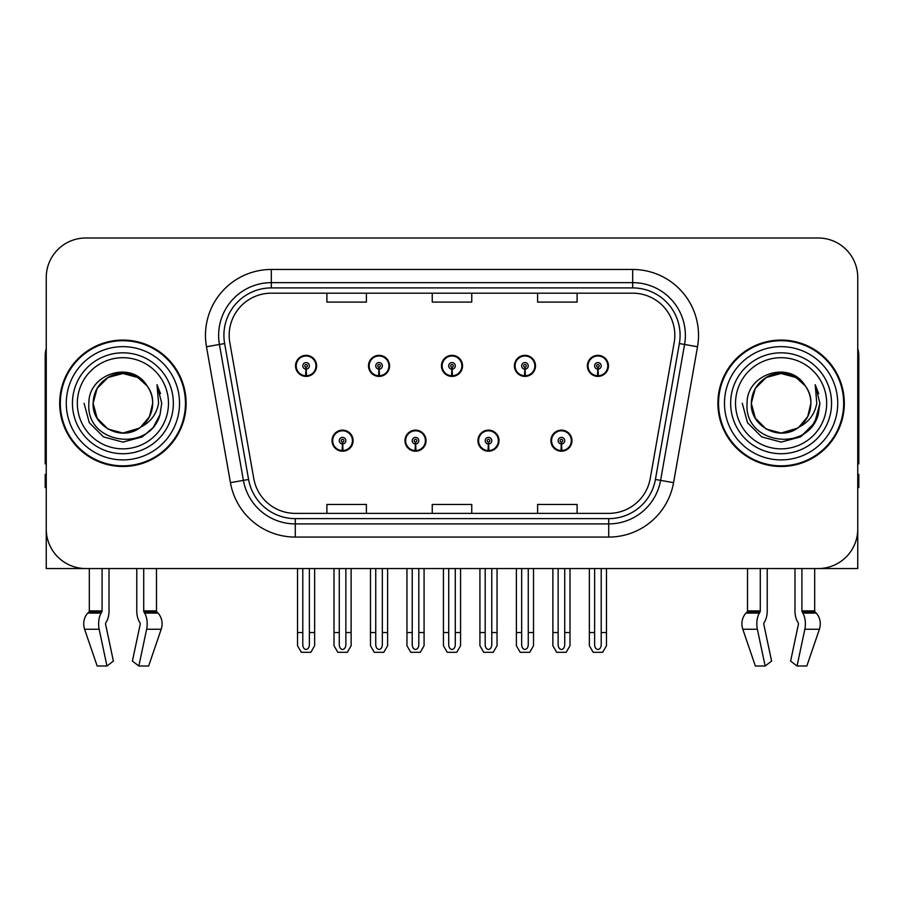 <?xml version="1.0" encoding="UTF-8"?>
<svg xmlns="http://www.w3.org/2000/svg" width="904" height="904" viewBox="0 0 904 904"><rect width="100%" height="100%" fill="white"/><g stroke="black" fill="none" stroke-linecap="round" stroke-linejoin="round"><path stroke-width="1.36" d="M332.028 440.677A10.532 10.532 0 0 0 342.559 451.209A10.532 10.532 0 0 0 353.102 440.677A10.532 10.532 0 0 0 342.559 430.134A10.532 10.532 0 0 0 332.028 440.677M404.981 440.677A10.532 10.532 0 0 0 415.524 451.209A10.532 10.532 0 0 0 426.055 440.677A10.532 10.532 0 0 0 415.524 430.134A10.532 10.532 0 0 0 404.981 440.677M477.945 440.677A10.532 10.532 0 0 0 488.476 451.209A10.532 10.532 0 0 0 499.019 440.677A10.532 10.532 0 0 0 488.476 430.134A10.532 10.532 0 0 0 477.945 440.677M514.421 365.871A10.532 10.532 0 0 0 524.953 376.403A10.532 10.532 0 0 0 535.496 365.871A10.532 10.532 0 0 0 524.953 355.34A10.532 10.532 0 0 0 514.421 365.871M441.468 365.871A10.532 10.532 0 0 0 452 376.403A10.532 10.532 0 0 0 462.532 365.871A10.532 10.532 0 0 0 452 355.34A10.532 10.532 0 0 0 441.468 365.871M368.504 365.871A10.532 10.532 0 0 0 379.047 376.403A10.532 10.532 0 0 0 389.579 365.871A10.532 10.532 0 0 0 379.047 355.34A10.532 10.532 0 0 0 368.504 365.871M295.551 365.871A10.532 10.532 0 0 0 306.083 376.403A10.532 10.532 0 0 0 316.615 365.871A10.532 10.532 0 0 0 306.083 355.34A10.532 10.532 0 0 0 295.551 365.871M550.898 440.677A10.532 10.532 0 0 0 561.44 451.209A10.532 10.532 0 0 0 571.972 440.677A10.532 10.532 0 0 0 561.44 430.134A10.532 10.532 0 0 0 550.898 440.677M587.385 365.871A10.532 10.532 0 0 0 597.917 376.403A10.532 10.532 0 0 0 608.448 365.871A10.532 10.532 0 0 0 597.917 355.34A10.532 10.532 0 0 0 587.385 365.871M763.993 622.879A1.322 0.689 -90 0 0 763.812 624.348A1.322 0.689 -90 0 1 763.993 622.879L764.694 621.681A14.487 7.627 90 0 0 767.225 610.901L767.225 568.548L794.978 568.548L794.978 610.901A14.487 7.627 -90 0 0 797.509 621.681L798.209 622.879A1.322 0.689 90 0 1 798.39 624.348L790.616 661.095L797.057 665.999L804.831 629.263A14.487 7.627 -90 0 0 802.842 613.07L802.142 611.884A1.322 0.689 90 0 1 801.916 610.901L814.685 610.901L814.685 568.548L857.749 568.548L857.749 277.505A39.505 39.505 0 0 0 818.233 238.001L85.767 238.001A39.505 39.505 0 0 0 46.251 277.505L46.251 568.548L89.315 568.548L89.315 610.901L102.084 610.901A1.322 0.689 -90 0 1 101.858 611.884L101.158 613.07A14.487 7.627 90 0 0 99.169 629.263L106.943 665.999L113.384 661.095L105.61 624.348A1.322 0.689 -90 0 1 105.791 622.879L106.491 621.681A14.487 7.627 90 0 0 109.022 610.901L109.022 568.548L136.775 568.548L136.775 610.901A14.487 7.627 -90 0 0 139.306 621.681L140.007 622.879L139.306 621.681M140.188 624.348A1.322 0.689 90 0 0 140.007 622.879A1.322 0.689 90 0 1 140.188 624.348L132.413 661.095L138.854 665.999L146.629 629.263A14.487 7.627 -90 0 0 144.64 613.07L143.939 611.884A1.322 0.689 90 0 1 143.713 610.901L156.482 610.901L156.482 568.548L165.036 568.548M738.963 568.548L747.518 568.548L747.518 610.901L760.287 610.901A1.322 0.689 -90 0 1 760.061 611.884L759.36 613.07A14.487 7.627 90 0 0 757.371 629.263L765.146 665.999L771.587 661.095L763.812 624.348M59.687 403.274A63.212 63.212 0 0 0 122.899 466.487A63.212 63.212 0 0 0 186.111 403.274A63.212 63.212 0 0 0 122.899 340.062A63.212 63.212 0 0 0 59.687 403.274M717.889 403.274A63.212 63.212 0 0 0 781.101 466.487A63.212 63.212 0 0 0 844.313 403.274A63.212 63.212 0 0 0 781.101 340.062A63.212 63.212 0 0 0 717.889 403.274M229.175 335.316A42.138 42.138 0 0 1 271.313 293.178L632.687 293.178A42.138 42.138 0 0 1 674.181 342.639L650.225 478.544A42.138 42.138 0 0 1 608.72 513.37L295.28 513.37A42.138 42.138 0 0 1 253.775 478.544L229.819 342.639A42.138 42.138 0 0 1 229.175 335.316M223.909 335.316A47.415 47.415 0 0 0 224.633 343.554L248.589 479.459A47.415 47.415 0 0 0 295.28 518.636L608.72 518.636A47.415 47.415 0 0 0 655.411 479.459L679.367 343.554A47.415 47.415 0 0 0 632.687 287.913L271.313 287.913A47.415 47.415 0 0 0 223.909 335.316M206.474 346.752A65.845 65.845 0 0 1 271.313 269.471L632.687 269.471A65.845 65.845 0 0 1 697.526 346.752L673.57 482.657A65.845 65.845 0 0 1 608.72 537.078L295.28 537.078A65.845 65.845 0 0 1 230.43 482.657L206.474 346.752L219.435 344.469A52.681 52.681 0 0 1 271.313 282.647L632.687 282.647A52.681 52.681 0 0 1 684.565 344.469L660.598 480.374A52.681 52.681 0 0 1 608.72 523.902L295.28 523.902A52.681 52.681 0 0 1 243.402 480.374L219.435 344.469A52.681 52.681 0 0 1 218.644 335.316M818.233 238.001L85.767 238.001M46.251 277.505L46.251 529.043A39.505 39.505 0 0 0 85.767 568.548L818.233 568.548A39.505 39.505 0 0 0 857.749 529.043L857.749 277.505M432.248 293.178L432.248 302.094L471.752 302.094L471.752 293.178M326.886 293.178L326.886 302.094L366.402 302.094L366.402 293.178M537.597 293.178L537.597 302.094L577.114 302.094L577.114 293.178M471.752 513.37L471.752 504.455L432.248 504.455L432.248 513.37M366.402 513.37L366.402 504.455L326.886 504.455L326.886 513.37M577.114 513.37L577.114 504.455L537.597 504.455L537.597 513.37M564.729 568.548L564.729 644.778C564.525 647.614 563.418 649.174 561.44 649.479C559.452 649.174 558.356 647.614 558.141 644.778L558.141 632.551L552.875 632.551L552.875 645.716L556.683 652.304L566.198 652.304L569.995 645.716L569.995 568.548M561.294 443.966L561.011 450.542A9.876 9.876 0 0 1 551.564 440.677A9.876 9.876 0 0 1 561.44 430.801A9.876 9.876 0 0 1 571.317 440.677A9.876 9.876 0 0 1 561.87 450.542L561.576 443.966A3.288 3.288 0 0 0 564.729 440.677A3.288 3.288 0 0 0 561.44 437.378A3.288 3.288 0 0 0 558.141 440.677A3.288 3.288 0 0 0 561.294 443.966L561.384 441.988A1.322 1.322 0 0 1 560.118 440.677A1.322 1.322 0 0 1 561.44 439.355A1.322 1.322 0 0 1 562.751 440.677A1.322 1.322 0 0 1 561.497 441.988L561.576 443.966M571.633 443.31L570.955 443.31M570.955 438.044L571.633 438.044M551.915 443.31L551.237 443.31M551.237 438.044L551.915 438.044M552.875 568.548L552.875 632.551M558.141 568.548L558.141 632.551M564.729 632.551L569.995 632.551M601.205 568.548L601.205 644.778C601.002 647.614 599.906 649.174 597.917 649.479C595.928 649.174 594.832 647.614 594.629 644.778L594.629 632.551L589.351 632.551L589.351 645.716L593.16 652.304L602.674 652.304L606.471 645.716L606.471 568.548M597.77 369.16L597.487 375.736A9.876 9.876 0 0 1 588.041 365.871A9.876 9.876 0 0 1 597.917 355.995A9.876 9.876 0 0 1 607.793 365.871A9.876 9.876 0 0 1 598.346 375.736L598.064 369.16A3.288 3.288 0 0 0 601.205 365.871A3.288 3.288 0 0 0 597.917 362.583A3.288 3.288 0 0 0 594.629 365.871A3.288 3.288 0 0 0 597.77 369.16L597.86 367.193A1.322 1.322 0 0 1 596.595 365.871A1.322 1.322 0 0 1 597.917 364.561A1.322 1.322 0 0 1 599.228 365.871A1.322 1.322 0 0 1 597.973 367.193L598.064 369.16M608.121 368.504L607.431 368.504M607.431 363.238L608.121 363.238M588.391 368.504L587.713 368.504M587.713 363.238L588.391 363.238M589.351 568.548L589.351 632.551M594.629 568.548L594.629 632.551M601.205 632.551L606.471 632.551M491.776 568.548L491.776 644.778C491.561 647.614 490.465 649.174 488.476 649.479C486.499 649.174 485.391 647.614 485.188 644.778L485.188 632.551L479.922 632.551L479.922 645.716L483.719 652.304L493.234 652.304L497.042 645.716L497.042 568.548M488.341 443.966L488.047 450.542A9.876 9.876 0 0 1 478.6 440.677A9.876 9.876 0 0 1 488.476 430.801A9.876 9.876 0 0 1 498.353 440.677A9.876 9.876 0 0 1 488.906 450.542L488.623 443.966A3.288 3.288 0 0 0 491.776 440.677A3.288 3.288 0 0 0 488.476 437.378A3.288 3.288 0 0 0 485.188 440.677A3.288 3.288 0 0 0 488.341 443.966L488.42 441.988A1.322 1.322 0 0 1 487.166 440.677A1.322 1.322 0 0 1 488.476 439.355A1.322 1.322 0 0 1 489.798 440.677A1.322 1.322 0 0 1 488.533 441.988L488.623 443.966M498.68 443.31L498.002 443.31M498.002 438.044L498.68 438.044M478.962 443.31L478.272 443.31M478.272 438.044L478.962 438.044M479.922 568.548L479.922 632.551M485.188 568.548L485.188 632.551M491.776 632.551L497.042 632.551M418.812 568.548L418.812 644.778C418.608 647.614 417.501 649.174 415.524 649.479C413.535 649.174 412.439 647.614 412.224 644.778L412.224 632.551L406.958 632.551L406.958 645.716L410.766 652.304L420.281 652.304L424.078 645.716L424.078 568.548M415.377 443.966L415.094 450.542A9.876 9.876 0 0 1 405.647 440.677A9.876 9.876 0 0 1 415.524 430.801A9.876 9.876 0 0 1 425.4 440.677A9.876 9.876 0 0 1 415.953 450.542L415.659 443.966A3.288 3.288 0 0 0 418.812 440.677A3.288 3.288 0 0 0 415.524 437.378A3.288 3.288 0 0 0 412.224 440.677A3.288 3.288 0 0 0 415.377 443.966L415.467 441.988A1.322 1.322 0 0 1 414.201 440.677A1.322 1.322 0 0 1 415.524 439.355A1.322 1.322 0 0 1 416.834 440.677A1.322 1.322 0 0 1 415.58 441.988L415.659 443.966M425.727 443.31L425.038 443.31M425.038 438.044L425.727 438.044M405.998 443.31L405.32 443.31M405.32 438.044L405.998 438.044M406.958 568.548L406.958 632.551M412.224 568.548L412.224 632.551M418.812 632.551L424.078 632.551M345.859 568.548L345.859 644.778C345.644 647.614 344.548 649.174 342.559 649.479C340.582 649.174 339.475 647.614 339.271 644.778L339.271 632.551L334.005 632.551L334.005 645.716L337.802 652.304L347.317 652.304L351.125 645.716L351.125 568.548M342.424 443.966L342.13 450.542A9.876 9.876 0 0 1 332.683 440.677A9.876 9.876 0 0 1 342.559 430.801A9.876 9.876 0 0 1 352.436 440.677A9.876 9.876 0 0 1 342.989 450.542L342.706 443.966A3.288 3.288 0 0 0 345.859 440.677A3.288 3.288 0 0 0 342.559 437.378A3.288 3.288 0 0 0 339.271 440.677A3.288 3.288 0 0 0 342.424 443.966L342.503 441.988A1.322 1.322 0 0 1 341.249 440.677A1.322 1.322 0 0 1 342.559 439.355A1.322 1.322 0 0 1 343.882 440.677A1.322 1.322 0 0 1 342.616 441.988L342.706 443.966M352.763 443.31L352.085 443.31M352.085 438.044L352.763 438.044M333.045 443.31L332.367 443.31M332.367 438.044L333.045 438.044M334.005 568.548L334.005 632.551M339.271 568.548L339.271 632.551M345.859 632.551L351.125 632.551M528.252 568.548L528.252 644.778C528.038 647.614 526.942 649.174 524.953 649.479C522.975 649.174 521.879 647.614 521.664 644.778L521.664 632.551L516.399 632.551L516.399 645.716L520.195 652.304L529.721 652.304L533.518 645.716L533.518 568.548M524.817 369.16L524.523 375.736A9.876 9.876 0 0 1 515.077 365.871A9.876 9.876 0 0 1 524.953 355.995A9.876 9.876 0 0 1 534.84 365.871A9.876 9.876 0 0 1 525.393 375.736L525.1 369.16A3.288 3.288 0 0 0 528.252 365.871A3.288 3.288 0 0 0 524.953 362.583A3.288 3.288 0 0 0 521.664 365.871A3.288 3.288 0 0 0 524.817 369.16L524.896 367.193A1.322 1.322 0 0 1 523.642 365.871A1.322 1.322 0 0 1 524.953 364.561A1.322 1.322 0 0 1 526.275 365.871A1.322 1.322 0 0 1 525.021 367.193L525.1 369.16M535.157 368.504L534.479 368.504M534.479 363.238L535.157 363.238M515.438 368.504L514.76 368.504M514.76 363.238L515.438 363.238M516.399 568.548L516.399 632.551M521.664 568.548L521.664 632.551M528.252 632.551L533.518 632.551M455.288 568.548L455.288 644.778C455.085 647.614 453.989 649.174 452 649.479C450.011 649.174 448.915 647.614 448.712 644.778L448.712 632.551L443.435 632.551L443.435 645.716L447.243 652.304L456.757 652.304L460.565 645.716L460.565 568.548M451.853 369.16L451.571 375.736A9.876 9.876 0 0 1 442.124 365.871A9.876 9.876 0 0 1 452 355.995A9.876 9.876 0 0 1 461.876 365.871A9.876 9.876 0 0 1 452.429 375.736L452.147 369.16A3.288 3.288 0 0 0 455.288 365.871A3.288 3.288 0 0 0 452 362.583A3.288 3.288 0 0 0 448.712 365.871A3.288 3.288 0 0 0 451.853 369.16L451.943 367.193A1.322 1.322 0 0 1 450.678 365.871A1.322 1.322 0 0 1 452 364.561A1.322 1.322 0 0 1 453.322 365.871A1.322 1.322 0 0 1 452.056 367.193L452.147 369.16M462.204 368.504L461.515 368.504M461.515 363.238L462.204 363.238M442.485 368.504L441.796 368.504M441.796 363.238L442.485 363.238M443.435 568.548L443.435 632.551M448.712 568.548L448.712 632.551M455.288 632.551L460.565 632.551M382.335 568.548L382.335 644.778C382.121 647.614 381.025 649.174 379.047 649.479C377.058 649.174 375.962 647.614 375.748 644.778L375.748 632.551L370.482 632.551L370.482 645.716L374.279 652.304L383.804 652.304L387.601 645.716L387.601 568.548M378.9 369.16L378.606 375.736A9.876 9.876 0 0 1 369.16 365.871A9.876 9.876 0 0 1 379.047 355.995A9.876 9.876 0 0 1 388.923 365.871A9.876 9.876 0 0 1 379.477 375.736L379.183 369.16A3.288 3.288 0 0 0 382.335 365.871A3.288 3.288 0 0 0 379.047 362.583A3.288 3.288 0 0 0 375.748 365.871A3.288 3.288 0 0 0 378.9 369.16L378.979 367.193A1.322 1.322 0 0 1 377.725 365.871A1.322 1.322 0 0 1 379.047 364.561A1.322 1.322 0 0 1 380.358 365.871A1.322 1.322 0 0 1 379.104 367.193L379.183 369.16M389.24 368.504L388.562 368.504M388.562 363.238L389.24 363.238M369.521 368.504L368.843 368.504M368.843 363.238L369.521 363.238M370.482 568.548L370.482 632.551M375.748 568.548L375.748 632.551M382.335 632.551L387.601 632.551M309.371 568.548L309.371 644.778C309.168 647.614 308.072 649.174 306.083 649.479C304.094 649.174 302.998 647.614 302.795 644.778L302.795 632.551L297.529 632.551L297.529 645.716L301.326 652.304L310.84 652.304L314.648 645.716L314.648 568.548M305.936 369.16L305.654 375.736A9.876 9.876 0 0 1 296.207 365.871A9.876 9.876 0 0 1 306.083 355.995A9.876 9.876 0 0 1 315.959 365.871A9.876 9.876 0 0 1 306.512 375.736L306.23 369.16A3.288 3.288 0 0 0 309.371 365.871A3.288 3.288 0 0 0 306.083 362.583A3.288 3.288 0 0 0 302.795 365.871A3.288 3.288 0 0 0 305.936 369.16L306.027 367.193A1.322 1.322 0 0 1 304.772 365.871A1.322 1.322 0 0 1 306.083 364.561A1.322 1.322 0 0 1 307.405 365.871A1.322 1.322 0 0 1 306.14 367.193L306.23 369.16M316.287 368.504L315.609 368.504M315.609 363.238L316.287 363.238M296.568 368.504L295.879 368.504M295.879 363.238L296.568 363.238M297.529 568.548L297.529 632.551M302.795 568.548L302.795 632.551M309.371 632.551L314.648 632.551M102.084 568.548L102.084 610.901M143.713 610.901L143.713 568.548M105.791 622.879A1.322 0.689 -90 0 0 105.61 624.348M138.854 665.999L148.64 665.999L161.195 629.263A14.487 12.317 90 0 0 157.985 613.07L156.855 611.884A1.322 1.119 -90 0 1 156.482 610.901M97.157 665.999L84.603 629.263L97.157 665.999L106.943 665.999M101.158 613.07L87.812 613.07A14.487 12.317 -90 0 0 84.603 629.263A14.487 12.317 -90 0 1 87.812 613.07L88.942 611.884A1.322 1.119 90 0 0 89.315 610.901M46.251 487.561L45.2 487.561L45.2 474.385L46.251 474.385M46.251 463.786A26.34 26.34 0 0 0 45.2 463.854L45.2 355.86A26.34 26.34 0 0 1 46.251 348.492M760.287 568.548L760.287 610.901M801.916 610.901L801.916 568.548M798.39 624.348A1.322 0.689 90 0 0 798.209 622.879L797.509 621.681M797.057 665.999L806.843 665.999L819.397 629.263A14.487 12.317 90 0 0 816.188 613.07L815.058 611.884L816.188 613.07L802.842 613.07M757.371 629.263L742.805 629.263A14.487 12.317 -90 0 1 746.015 613.07A14.487 12.317 -90 0 0 742.805 629.263L755.36 665.999L765.146 665.999M759.36 613.07L746.015 613.07L747.145 611.884A1.322 1.119 90 0 0 747.518 610.901M814.685 610.901A1.322 1.119 -90 0 0 815.058 611.884L802.142 611.884M857.749 474.385L858.8 474.385L858.8 487.561L857.749 487.561M857.749 348.492A26.34 26.34 0 0 1 858.8 355.86L858.8 463.854A26.34 26.34 0 0 0 857.749 463.786M168.472 403.274A45.573 45.573 0 0 1 122.899 448.847A45.573 45.573 0 0 1 77.326 403.274A45.573 45.573 0 0 1 122.899 357.701A45.573 45.573 0 0 1 168.472 403.274M139.137 428.225L122.899 433.039L108.017 429.061L97.112 418.156L93.123 403.274C93.53 392.042 98.491 383.454 108.017 377.488C126.571 365.611 153.68 381.262 152.674 403.274C152.267 414.495 147.307 423.095 137.781 429.061C119.226 440.937 92.118 425.287 93.123 403.274C91.869 426.869 122.729 442.056 140.64 427.185A29.775 29.775 0 0 0 147.024 385.827C131.713 359.747 88.242 373.804 88.886 403.274C85.439 444.113 149.533 453.277 160.031 414.62L161.726 403.274L156.991 384.708L158.584 403.274C156.561 414.224 150.572 422.191 140.64 427.185L137.781 429.061L122.899 433.039L108.017 429.061L97.112 418.156L93.123 403.274L97.112 388.392L108.017 377.488M60.342 403.274A62.557 62.557 0 0 1 122.899 340.718A62.557 62.557 0 0 1 185.456 403.274A62.557 62.557 0 0 1 122.899 465.831A62.557 62.557 0 0 1 60.342 403.274M152.674 403.274C152.267 414.495 147.307 423.095 137.781 429.061C119.226 440.937 92.118 425.287 93.123 403.274C93.53 392.042 98.491 383.454 108.017 377.488C126.571 365.611 153.68 381.262 152.674 403.274L149.454 416.721L140.369 427.377M116.921 374.109C102.197 378.143 94.265 387.872 93.123 403.274L97.112 388.392L108.017 377.488L122.899 373.499L137.781 377.488L147.024 385.827M156.991 384.708L160.505 393.624M160.031 414.62L153.149 427.603L142.312 436.892L122.899 442.101L103.485 436.892L89.281 422.688L84.072 403.274M826.674 403.274A45.573 45.573 0 0 1 781.101 448.847A45.573 45.573 0 0 1 735.528 403.274A45.573 45.573 0 0 1 781.101 357.701A45.573 45.573 0 0 1 826.674 403.274M797.339 428.225L781.101 433.039L766.219 429.061L755.315 418.156L751.326 403.274C751.732 392.042 756.693 383.454 766.219 377.488C784.774 365.611 811.882 381.262 810.877 403.274C810.47 414.495 805.509 423.095 795.983 429.061C777.429 440.937 750.32 425.287 751.326 403.274C750.071 426.869 780.932 442.056 798.842 427.185A29.775 29.775 0 0 0 805.227 385.827C789.915 359.747 746.444 373.804 747.088 403.274C743.642 444.113 807.735 453.277 818.233 414.62L819.928 403.274L815.193 384.708L816.787 403.274C814.764 414.224 808.775 422.191 798.842 427.185L795.983 429.061L781.101 433.039L766.219 429.061L755.315 418.156L751.326 403.274L755.315 388.392L766.219 377.488M718.544 403.274A62.557 62.557 0 0 1 781.101 340.718A62.557 62.557 0 0 1 843.658 403.274A62.557 62.557 0 0 1 781.101 465.831A62.557 62.557 0 0 1 718.544 403.274M810.877 403.274C810.47 414.495 805.509 423.095 795.983 429.061C777.429 440.937 750.32 425.287 751.326 403.274C751.732 392.042 756.693 383.454 766.219 377.488C784.774 365.611 811.882 381.262 810.877 403.274L807.735 416.586L798.82 427.196M775.123 374.109C760.4 378.143 752.467 387.872 751.326 403.274L755.315 388.392L766.219 377.488L781.101 373.499L795.983 377.488L805.227 385.827M815.193 384.708L818.708 393.635M818.244 414.574L811.351 427.603L800.515 436.892L781.101 442.101L761.688 436.892L747.484 422.688L742.274 403.274L747.484 422.688L761.688 436.892L781.101 442.101L800.515 436.892L814.719 422.688L819.928 403.274M632.687 269.471L632.687 287.913M219.435 344.469L224.633 343.554M295.28 537.078L295.28 518.636M608.72 518.636L608.72 537.078M655.411 479.459L673.57 482.657M230.43 482.657L248.589 479.459M679.367 343.554L697.526 346.752M271.313 269.471L271.313 287.913M561.011 450.542A9.876 9.876 0 0 1 551.564 440.677M597.487 375.736A9.876 9.876 0 0 1 588.041 365.871M488.047 450.542A9.876 9.876 0 0 1 478.6 440.677M415.094 450.542A9.876 9.876 0 0 1 405.647 440.677M342.13 450.542A9.876 9.876 0 0 1 332.683 440.677M524.523 375.736A9.876 9.876 0 0 1 515.077 365.871M451.571 375.736A9.876 9.876 0 0 1 442.124 365.871M378.606 375.736A9.876 9.876 0 0 1 369.16 365.871M305.654 375.736A9.876 9.876 0 0 1 296.207 365.871M146.629 629.263L161.195 629.263M84.603 629.263L99.169 629.263M144.64 613.07L157.985 613.07M143.939 611.884L156.855 611.884M88.942 611.884L101.858 611.884M804.831 629.263L819.397 629.263M747.145 611.884L760.061 611.884M173.353 403.274A50.454 50.454 0 0 1 122.899 453.729A50.454 50.454 0 0 1 72.444 403.274A50.454 50.454 0 0 1 122.899 352.82A50.454 50.454 0 0 1 173.353 403.274M66.274 403.274A56.624 56.624 0 0 1 122.899 346.65A56.624 56.624 0 0 1 179.523 403.274A56.624 56.624 0 0 1 122.899 459.899A56.624 56.624 0 0 1 66.274 403.274M831.556 403.274A50.454 50.454 0 0 1 781.101 453.729A50.454 50.454 0 0 1 730.647 403.274A50.454 50.454 0 0 1 781.101 352.82A50.454 50.454 0 0 1 831.556 403.274M724.477 403.274A56.624 56.624 0 0 1 781.101 346.65A56.624 56.624 0 0 1 837.725 403.274A56.624 56.624 0 0 1 781.101 459.899A56.624 56.624 0 0 1 724.477 403.274"/></g></svg>
